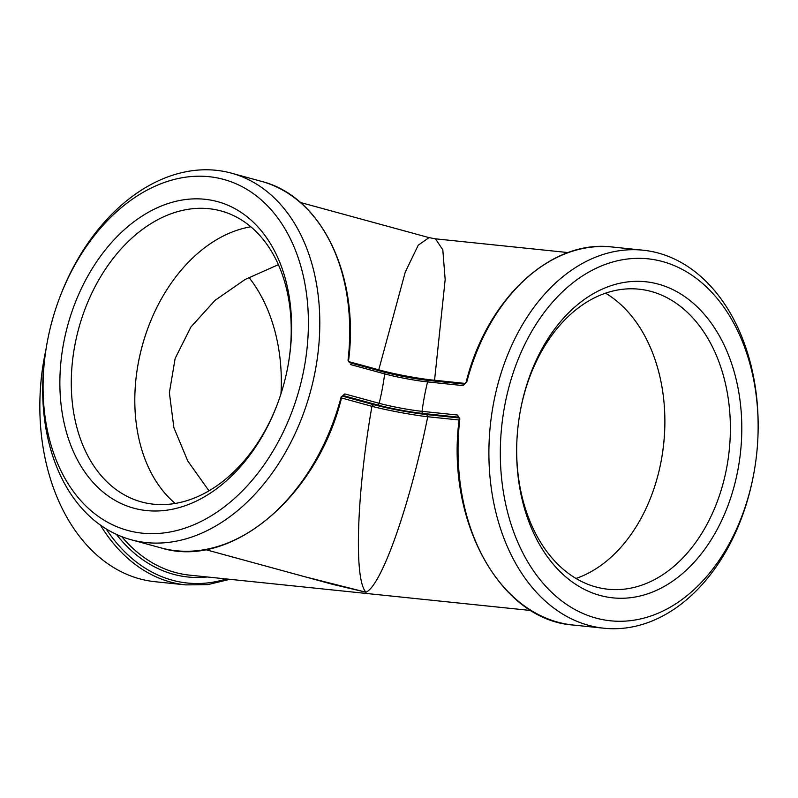 <?xml version="1.0" encoding="UTF-8"?>
<svg xmlns="http://www.w3.org/2000/svg" width="798" height="798" viewBox="0 0 798 798"><rect width="100%" height="100%" fill="white"/><g stroke="black" fill="none" stroke-linecap="round" stroke-linejoin="round"><path stroke-width="1.2" d="M465.463 383.449L434.561 380.247L445.174 279.579L442.81 249.814L435.469 238.831L429.015 237.624L418.232 245.205L405.264 272.108L378.761 369.803L348.766 361.614M459.229 418.541L459.229 418.97C445.563 520.525 500.117 620.086 573.084 625.024A190.024 133.914 -84.1 0 1 557.832 622.171A190.024 133.914 -84.1 0 1 459.838 418.9L457.444 415.01L459.778 419.329M457.444 415.01L422.062 411.339A30.863 2.534 10.6 0 1 379.16 403.309L344.846 393.933L343.15 395.549L377.464 404.925A32.808 2.693 -169.4 0 0 423.07 413.464L458.72 417.204M344.846 393.933L342.861 395.529M58.404 301.085L58.723 300.208A190.024 133.914 105.3 0 1 231.35 173.136A190.024 133.914 105.3 0 1 315.35 370.332A190.024 133.914 105.3 0 1 131.161 539.747A190.024 133.914 105.3 0 1 47.152 342.551L47.331 341.624A181.954 128.229 105.3 0 1 58.404 301.085A181.954 128.229 105.3 0 1 223.689 179.42A181.954 128.229 105.3 0 1 304.138 368.237A181.954 128.229 105.3 0 1 142.373 533.174A181.954 128.229 105.3 0 1 47.331 341.624M377.464 404.925A1.955 1.377 105.3 0 0 379.16 403.309A190.024 133.914 -74.7 0 0 382.332 388.636A190.024 133.914 -74.7 0 0 384.666 373.883A1.955 1.377 -74.7 0 0 383.778 372.008L349.474 362.631L348.048 360.187L349.315 362.601M758.08 432.027L758.1 431.09A190.024 133.914 95.9 0 0 643.108 250.203A190.024 133.914 95.9 0 0 491.678 414.501A190.024 133.914 95.9 0 0 588.695 625.363A190.024 133.914 95.9 0 0 603.946 628.226A190.024 133.914 95.9 0 0 753.571 474.75L753.751 473.832A181.954 128.229 95.9 0 0 758.08 432.027A181.954 128.229 95.9 0 0 643.038 258.442A181.954 128.229 95.9 0 0 502.501 419.618A181.954 128.229 95.9 0 0 595.867 618.051A181.954 128.229 95.9 0 0 753.751 473.832M45.895 349.863A190.024 133.914 95.9 0 0 44.429 357.145A190.024 133.914 95.9 0 0 39.9 400.796A190.024 133.914 95.9 0 0 139.63 578.829A190.024 133.914 95.9 0 0 154.892 581.692L185.744 584.894L207.829 584.625L229.834 579.318M423.07 413.464A1.955 1.377 95.9 0 1 422.062 411.339A190.024 133.914 -84.1 0 1 427.568 381.913L462.95 385.584L466.082 382.342C486.73 298.921 550.879 239.131 612.256 247.001L643.108 250.203M462.95 385.584L464.616 384.187M350.362 364.506L384.666 373.883A30.863 2.534 -169.4 0 0 427.568 381.913A1.955 1.377 -84.1 0 1 429.075 380.486L464.466 384.157M612.256 247.001A190.024 133.914 -84.1 0 0 466.67 382.392L466.68 382.432M434.212 381.015L434.561 380.247C419.778 378.93 393.035 373.923 378.761 369.803L378.801 370.651M459.109 417.953L426.691 414.591C408.785 412.476 391.11 409.175 373.673 404.676L371.928 406.302C386.242 410.132 412.975 415.13 427.728 416.746L459.109 419.997M305.135 576.824L366.013 592.216C381.713 585.403 410.082 504.755 427.728 416.746L426.691 414.591M348.018 360.227L348.048 360.187A190.024 133.914 105.3 0 0 261.265 181.316C321.345 196.178 359.529 275.12 348.606 360.357L348.606 360.746M131.161 539.747L161.086 547.917A190.024 133.914 105.3 0 0 341.215 396.706L341.115 397.125M341.494 397.983L371.928 406.302C356.556 494.74 353.843 580.186 366.013 592.216L332.856 584.405M520.396 410.551A150.822 106.294 -84.1 0 1 639.068 289.185A150.822 106.294 -84.1 0 1 726.749 467.419A150.822 106.294 -84.1 0 1 607.986 589.233A150.822 106.294 -84.1 0 1 516.705 446.112M737.97 469.523A158.892 111.979 95.9 0 0 658.35 284.138A158.892 111.979 95.9 0 0 520.476 410.082A158.892 111.979 95.9 0 0 516.695 446.591A158.892 111.979 95.9 0 0 612.844 597.852A158.892 111.979 95.9 0 0 737.97 469.523M575.996 578.46A150.822 106.294 95.9 0 0 661.243 460.636A150.822 106.294 95.9 0 0 664.834 425.982A150.822 106.294 95.9 0 0 605.552 293.175M278.352 401.514A150.822 106.294 105.3 0 1 141.495 501.932A150.822 106.294 105.3 0 1 74.822 345.414A150.822 106.294 105.3 0 1 221.016 210.951A150.822 106.294 105.3 0 1 287.779 367.02M287.859 366.551A158.892 111.979 -74.7 0 0 153.595 209.515A158.892 111.979 -74.7 0 0 82.713 468.885A158.892 111.979 -74.7 0 0 278.193 401.953A158.892 111.979 -74.7 0 0 287.859 366.551M250.821 226.792A150.822 106.294 -74.7 0 0 147.53 329.165A150.822 106.294 -74.7 0 0 138.343 362.771A150.822 106.294 -74.7 0 0 175.221 503.458M280.986 393.753A150.822 106.294 95.9 0 0 281.285 386.232A150.822 106.294 95.9 0 0 248.926 277.415M281.295 385.773A158.892 111.979 -84.1 0 1 280.956 393.853M44.429 357.145L44.249 358.063A181.954 128.229 95.9 0 0 39.92 399.868L39.9 400.796M664.844 425.613A157.286 110.842 -84.1 0 1 661.173 460.995M138.273 363.14A157.286 110.842 105.3 0 1 147.66 328.816M278.372 264.667L245.066 279.509L215.021 300.367L190.902 327.03L175.141 358.452L169.366 392.786L173.904 427.728L187.769 461.005L208.996 490.83M100.358 525.024A190.024 133.914 95.9 0 0 170.493 582.031A190.024 133.914 95.9 0 0 185.744 584.894M464.306 384.147L429.234 380.516A1.955 1.377 -84.1 0 0 429.075 380.486C413.793 378.681 398.691 375.848 383.778 372.008A1.955 1.377 -74.7 0 0 383.629 371.978L349.584 362.681M428.915 380.486A32.808 2.693 10.6 0 1 383.928 372.067M531.079 610.53L189.635 575.149A179.929 126.802 -84.1 0 1 121.755 536.635M116.338 534.331A181.954 128.229 95.9 0 0 207.151 576.964M226.403 578.959A188.009 132.498 -84.1 0 1 106.074 528.815M373.673 404.676L342.222 396.077M435.499 238.831L568.166 252.577M231.35 173.136L261.265 181.316M573.084 625.024L603.946 628.226M464.456 384.157L465.952 382.701M300.357 202.463L429.025 237.614M341.903 396.586L341.753 396.985C317.764 496.605 230.901 569.702 161.086 547.917M205.495 549.603L334.153 584.754"/></g></svg>
